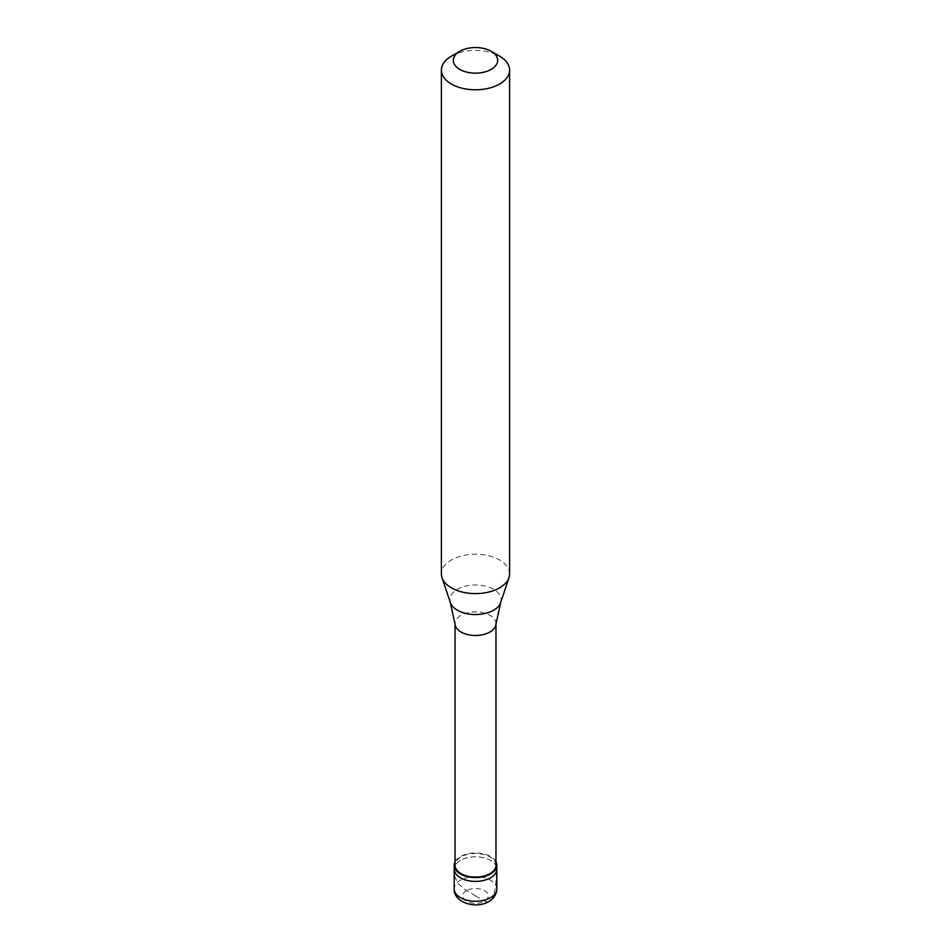<?xml version="1.0" encoding="UTF-8"?>
<svg xmlns="http://www.w3.org/2000/svg" width="951" height="951" viewBox="0 0 951 951"><rect width="100%" height="100%" fill="white"/><g stroke="black" fill="none" stroke-linecap="round" stroke-linejoin="round"><path stroke-width="0.71" stroke-dasharray="4.75 3.57" d="M460.427 860.393A21.314 12.304 0 0 0 454.186 869.095A21.314 12.304 0 0 1 460.427 860.393A21.314 12.304 180 0 1 483.655 857.731A21.314 12.304 180 0 1 496.814 869.095A21.314 12.304 180 0 0 483.655 857.731A21.314 12.304 180 0 0 460.427 860.393M495.97 861.82A21.314 12.304 180 0 0 460.427 856.566A21.314 12.304 0 0 0 455.03 861.82M495.97 865.267A20.47 11.816 180 0 0 483.334 854.355A20.47 11.816 180 0 0 461.033 856.91A20.47 11.816 0 0 0 455.03 865.267M495.97 624.022L495.97 623.654A20.47 11.816 180 0 0 483.334 612.741A20.47 11.816 180 0 0 461.033 615.297A20.47 11.816 0 0 0 455.03 623.654A20.47 11.816 0 0 0 455.077 624.379M509.605 573.905A34.105 19.698 180 0 0 488.552 555.705A34.105 19.698 180 0 0 451.38 559.973A34.105 19.698 0 0 0 441.395 573.905M495.97 623.654A20.47 11.816 180 0 1 495.923 624.379M451.38 56.168A34.105 19.698 180 0 1 499.62 56.168M475.655 895.818L464.92 889.613L458.002 883.372L454.947 877.06L454.269 870.652M475.345 895.997L486.08 901.75L489.028 901.358L491.786 899.099L493.628 895.426L495.602 886.594L496.731 868.489M466.454 890.683A12.791 7.382 0 0 0 466.454 901.132A12.791 7.382 0 0 0 484.546 901.132A12.791 7.382 180 0 0 484.546 890.683A12.791 7.382 180 0 0 466.454 890.683M496.814 888.935A21.314 12.304 180 0 0 483.655 877.571A21.314 12.304 180 0 0 460.427 880.234A21.314 12.304 0 0 0 454.186 888.935M500.666 602.554A25.629 14.8 180 0 0 487.518 586.672A25.629 14.8 180 0 0 457.372 589.287A25.629 14.8 0 0 0 450.334 602.554"/><path stroke-width="1.43" d="M454.186 888.935A21.314 12.304 0 0 0 467.345 900.312A21.314 12.304 0 0 0 490.573 897.649A21.314 12.304 180 0 0 496.814 888.935C496.636 894.261 493.973 898.457 488.814 901.548C476.154 909.37 453.579 902.725 454.186 888.935L454.186 869.095A21.314 12.304 0 0 0 467.345 880.471A21.314 12.304 0 0 0 490.573 877.797A21.314 12.304 180 0 0 496.814 869.095A21.314 12.304 180 0 1 490.573 877.797A21.314 12.304 0 0 1 467.345 880.471A21.314 12.304 0 0 1 454.186 869.095L454.186 865.267A21.314 12.304 0 0 0 467.345 876.644A21.314 12.304 0 0 0 490.573 873.969A21.314 12.304 180 0 0 496.814 865.267A21.314 12.304 180 0 0 495.97 861.82M455.03 861.82A21.314 12.304 0 0 0 454.186 865.267M455.03 624.022L455.03 865.267A20.47 11.816 0 0 0 467.666 876.18A20.47 11.816 0 0 0 489.967 873.624A20.47 11.816 180 0 0 495.97 865.267L495.97 624.022M450.334 602.554L455.077 624.379A20.47 11.816 0 0 0 468.261 634.709A20.47 11.816 0 0 0 489.967 632.011A20.47 11.816 180 0 0 495.923 624.379L500.666 602.554A25.629 14.8 180 0 1 493.628 610.209A25.629 14.8 0 0 1 467.987 613.894A25.629 14.8 0 0 1 450.334 602.554L442.001 577.637A34.105 19.698 0 0 0 465.503 592.735A34.105 19.698 0 0 0 499.62 587.825A34.105 19.698 180 0 0 508.999 577.637A34.105 19.698 180 0 0 509.605 573.905L509.605 70.101A34.105 19.698 180 0 1 499.62 84.021A34.105 19.698 0 0 1 462.448 88.288A34.105 19.698 0 0 1 441.395 70.101A34.105 19.698 0 0 1 451.38 56.168L459.82 51.295A22.17 12.803 0 0 0 459.82 69.399A22.17 12.803 0 0 0 491.18 69.399A22.17 12.803 180 0 0 491.18 51.295L499.62 56.168A34.105 19.698 180 0 1 509.605 70.101M441.395 70.101L441.395 573.905A34.105 19.698 0 0 0 442.001 577.637M451.38 56.168L459.82 51.295A22.17 12.803 180 0 1 491.18 51.295M496.814 888.935L496.814 865.267M500.666 602.554L508.999 577.637"/></g></svg>
